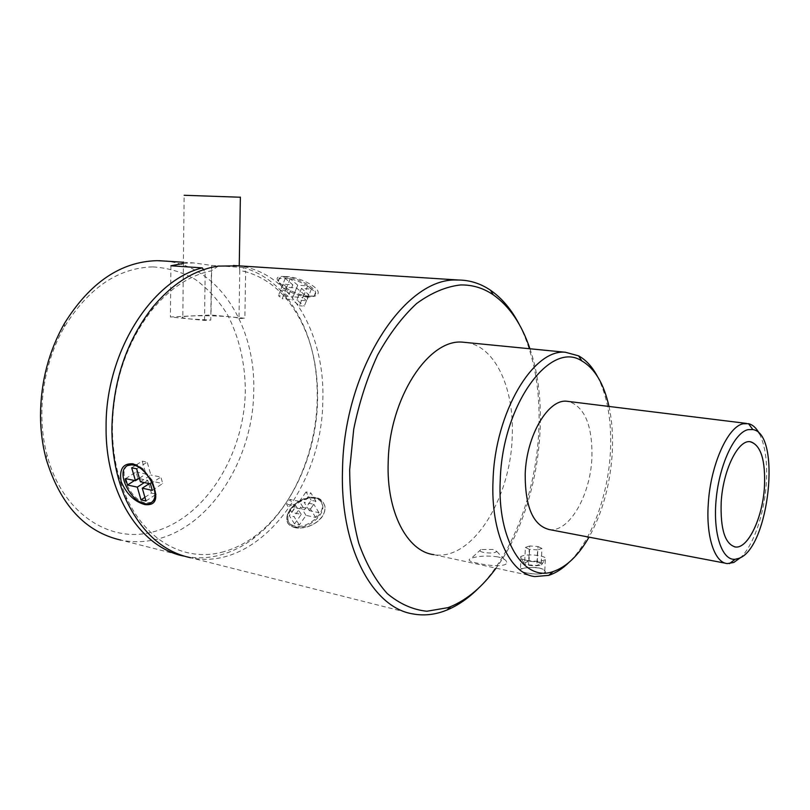 <?xml version="1.0" encoding="UTF-8"?>
<svg xmlns="http://www.w3.org/2000/svg" width="810" height="810" viewBox="0 0 810 810"><rect width="100%" height="100%" fill="white"/><g stroke="black" fill="none" stroke-linecap="round" stroke-linejoin="round"><path stroke-width="0.61" stroke-dasharray="4.05 3.04" d="M285.1 276.564C276.848 275.977 274.985 278.063 279.521 282.811C287.661 290.091 297.412 294.739 308.782 296.764L315.728 295.761C326.501 290.608 300.358 276.281 285.1 276.564M307.77 297.209C297.128 295.68 288.107 291.742 280.685 285.383L278.225 281.505C277.941 278.984 280.321 277.85 285.353 278.103C296.207 278.589 314.665 288.35 315.141 293.767L313.895 296.419L307.77 297.209M308.235 296.065C313.45 296.389 315.91 295.245 315.606 292.613C315.13 287.175 296.683 277.415 285.829 276.939C280.797 276.696 278.417 277.83 278.701 280.351C279.187 285.849 297.341 295.458 308.235 296.065M127.453 465.598L126.4 466.59C118.392 474.549 132.172 500.691 145.456 502.929L151.683 502.332M155.895 494.242L152.189 480.239L142.894 468.777L137.255 465.304M750.505 441.723L749.787 441.663C737.819 440.103 722.925 470.681 721.173 502.109C720.242 528.515 724.768 543.439 734.761 546.902M549.291 529.558C569.126 532.717 590.449 495.315 591.897 457.842C592.606 426.03 584.962 407.258 568.974 401.517M759.446 433.735C765.359 445.804 767.637 462.581 766.27 484.086C764.306 513.631 753.735 544.796 740.958 557.31M608.988 406.458C612.056 420.755 613.15 436.246 612.259 452.942C610.244 484.613 602.498 512.679 589.032 537.151M597.426 376.377C607.571 396.323 611.904 421.473 610.416 451.828C608.209 495.133 591.705 540.422 568.954 562.444M497.694 556.865C487.387 555.457 478.578 555.923 471.288 558.252C467.016 559.913 469.192 561.583 477.839 563.254C488.865 566.018 507.85 567.253 506.716 562.17C506.189 559.913 503.182 558.151 497.694 556.865M483.499 552.41C479.652 551.468 478.801 550.506 480.948 549.534L492.966 549.453L496.773 551.428C494.94 553.098 490.516 553.433 483.499 552.41M152.634 266.885C118.017 267.958 88.644 287.925 64.506 326.774C42.889 363.832 36.015 414.295 47.041 454.967C61.621 512.042 107.983 542.791 150.549 532.494C203.806 520.597 244.397 455.827 245.329 390.774C245.126 362.586 239.112 337.092 227.276 314.3C218.457 300.287 207.846 288.694 195.433 279.521C182.169 272.008 167.903 267.796 152.634 266.885M184.488 556.207L120.842 540.098C132.151 542.366 143.471 542.234 154.801 539.713C210.6 527.735 253.307 458.784 253.743 390.906C255.707 326.815 219.459 266.743 166.323 261.154M534.833 576.578L433.745 554.637C471.764 561.411 510.432 499.264 512.173 437.481C514.715 389.802 495.902 346.862 466.874 342.579M183.404 263.392L193.428 262.906L211.683 265.427L242.838 267.462L245.663 271.745L239.77 270.388L239.233 266.338L238.555 265.822M185.014 556.318C196.202 558.525 207.411 558.242 218.619 555.468C230.566 552.45 241.906 546.983 252.649 539.065C290.992 511.009 316.082 454.693 317.216 399.836C317.915 358.222 307.425 323.625 285.738 296.065C273.77 281.698 259.463 272.16 242.838 267.462M221.494 552.309C233.108 549.393 244.144 544.097 254.603 536.392C291.964 509.105 316.477 454.106 317.581 400.545C318.259 359.903 308.033 326.167 286.892 299.346C275.359 285.535 261.62 276.332 245.663 271.745L244.863 318.259L211.005 314.989L170.424 316.983L204.535 320.416L210.772 320.082L211.451 270.763L205.163 272.322C185.763 278.012 168.024 290.577 151.936 310.007C126.664 342.357 113.481 381.449 112.408 427.275C112.458 453.317 117.126 476.675 126.421 497.35C146.296 541.769 185.429 561.705 221.494 552.309M239.77 270.388L238.97 318.573C238.808 317.986 236.004 317.419 230.566 316.882C215.895 315.373 186.452 315.363 182.817 316.902L184.143 195.271L240.378 197.235M182.817 316.902C181.126 317.581 183.576 318.269 190.148 318.968L210.772 320.082M218.265 266.115L211.451 270.763M412.948 613.919L190.694 557.756C258.137 572.083 322.481 486.304 322.805 400.616C325.225 334.449 290.881 272.433 239.082 265.923M519.504 324.881C534.154 354.567 540.594 389.944 538.802 431.001C536.119 491.073 513.145 553.513 478.791 587.918M290.365 509.217C283.308 521.083 286.7 527.33 300.55 527.958C313.591 527.796 327.969 515.221 324.587 505.136C319.201 495.497 309.774 494.839 296.308 503.162C290.83 506.979 295.589 503.577 297.948 501.663L290.365 509.217M529.942 348.766C552.44 414.042 537.415 512.264 496.044 568.164M204.535 320.416L205.163 272.322L203.492 269.73M238.97 318.573L244.863 318.259M170.92 265.771L170.424 316.983M211.683 265.427L211.005 314.989M539.247 568.033C529.872 566.99 523.483 567.557 520.071 569.734C520.121 571.668 525.255 573.095 535.471 574.037C544.674 573.986 547.246 572.397 543.196 569.258L539.247 568.033C536.827 566.808 520.486 567.699 520.425 569.4C519.25 570.584 521.053 571.688 525.812 572.731C531.967 574.573 545.434 574.229 544.684 572.69C547.661 572.255 540.918 567.688 542.062 568.812L539.247 568.033M139.512 478.669L147.744 480.391L144.342 482.588M134.531 480.512L137.933 478.335L138.844 478.528M125.611 478.629L136.09 471.987L137.933 478.335M139.371 478.194L145.911 474.002L136.09 471.987M136.323 464.859L142.226 461.143L145.911 474.002M131.676 467.785L136.242 464.91M136.647 468.787L147.197 462.125L142.226 461.143M140.403 481.758L150.873 475.024L147.197 462.125M150.427 483.874L160.896 477.08L150.873 475.024M152.28 490.344L162.709 483.519L160.896 477.08M149.303 483.631L152.705 481.423L162.709 483.519M155.905 494.434L152.705 481.423M145.972 500.985L155.885 494.454M144.909 497.33L151.389 493.077L156.33 494.151M147.744 480.391L148.635 483.489M148.777 483.975L151.389 493.077M286.841 287.277L283.085 284.118L292.825 284.837L285.272 278.397L290.203 278.741L297.746 285.191L307.658 285.93L311.374 289.14L301.472 288.39L308.853 294.698L303.963 294.313L296.561 288.016L286.841 287.277L282.184 298.738L278.407 295.609L288.147 296.389L292.825 284.837M283.085 284.118L278.407 295.609M296.561 288.016L291.914 299.548L282.184 298.738M303.963 294.313L299.366 305.775L291.914 299.548M308.853 294.698L304.256 306.19L299.366 305.775M301.472 288.39L296.825 299.953L304.256 306.19M311.374 289.14L306.717 300.763L296.825 299.953M307.658 285.93L302.981 297.594L306.717 300.763M297.746 285.191L293.068 296.794L302.981 297.594M290.203 278.741L285.464 290.405L293.068 296.794M285.272 278.397L280.533 290.031L285.464 290.405M288.147 296.389L280.533 290.031M314.685 497.613C318.846 498.525 321.327 500.793 322.117 504.427C324.759 514.532 306.291 529.163 294.729 526.004C290.81 525.072 288.441 522.916 287.611 519.544C284.685 509.399 302.96 494.677 314.685 497.613M294.597 527.533C298.667 528.798 304.479 527.948 312.032 524.971C316.619 522.612 319.98 519.899 322.117 516.831C324.395 513.277 325.296 509.713 324.83 506.149C323.2 501.036 320.152 498.16 315.687 497.522C310.949 496.631 305.066 498.17 298.019 502.139C290.304 508.285 297.24 502.585 297.979 502.21C296.5 502.838 289.838 508.994 287.965 513.024C285.16 520.577 287.378 525.417 294.597 527.533M315.201 498.444C303.477 495.507 285.211 510.219 288.137 520.374C288.967 523.746 291.347 525.892 295.255 526.834C306.818 530.003 325.276 515.362 322.623 505.258C321.833 501.623 319.353 499.355 315.201 498.444M291.802 512.416L295.134 507.728L304.58 509.682L311.182 500.296L315.94 501.258L309.349 510.664L318.958 512.659L315.637 517.428L306.018 515.403L299.325 524.951L294.557 523.918L301.259 514.401L291.802 512.416L286.537 504.124L289.899 499.426L299.366 501.349L304.58 509.682M295.134 507.728L289.899 499.426M301.259 514.401L296.014 506.078L286.537 504.124M294.557 523.918L289.251 515.616L296.014 506.078M299.325 524.951L294.03 516.628L289.251 515.616M306.018 515.403L300.793 507.06L294.03 516.628M315.637 517.428L310.433 509.044L300.793 507.06M318.958 512.659L313.784 504.265L310.433 509.044M309.349 510.664L304.145 502.321L313.784 504.265M315.94 501.258L310.807 492.895L304.145 502.321M311.182 500.296L306.038 491.953L310.807 492.895M299.366 501.349L306.038 491.953M526.399 560.287C521.944 559.285 520.02 558.141 520.607 556.865L521.022 556.46C525.012 554.627 531.289 554.394 539.835 555.781C544.968 556.946 546.79 558.232 545.312 559.649L544.644 560.034C540.118 561.512 534.033 561.603 526.399 560.287M537.921 561.654C530.773 560.54 525.963 560.824 523.493 562.494C523.058 563.466 524.515 564.327 527.847 565.096C533.557 566.089 538.113 566.018 541.505 564.884C543.409 563.75 542.214 562.677 537.921 561.654M541.181 563.892L537.253 561.877L529.041 561.35L524.657 562.828L528.525 564.864L536.827 565.4L541.181 563.892L541.92 548.441L537.567 549.869L536.827 565.4M529.041 561.35L529.76 545.991L537.992 546.507L537.253 561.877M537.992 546.507L541.92 548.441M537.567 549.869L529.254 549.342L528.525 564.864M529.254 549.342L525.376 547.398L524.657 562.828M525.376 547.398L529.76 545.991M280.685 285.383L279.521 282.811M315.606 292.613L315.141 293.767M480.948 549.534L471.288 558.252M47.041 454.967L46.048 458.642M64.506 326.774L64.456 323.433M183.414 262.258L193.428 262.906M286.892 299.346L285.738 296.065M254.603 536.392L252.649 539.065M151.936 310.007L152.715 307.192M126.421 497.35L126.38 500.55M496.773 551.428L506.726 562.16M725.558 563.233L727.39 563.588M125.347 467.248L126.4 466.59M142.894 468.777L141.922 468.393M152.189 480.239L151.764 481.059M278.701 280.351L278.225 281.505M313.895 296.419L315.728 295.761M288.137 520.374L287.611 519.544M322.623 505.258L322.117 504.427M523.493 562.494L520.607 556.865M545.312 559.649L544.684 572.69M521.022 556.46L520.425 569.4M541.505 564.884L544.644 560.034"/><path stroke-width="1.21" d="M144.879 504.589C134.399 501.663 126.471 493.968 121.105 481.525C119.121 469.041 123.1 463.138 133.053 463.816L141.922 468.393L151.764 481.059C158.8 497.988 156.512 505.835 144.879 504.589M137.255 465.304L134.278 464.363L127.453 465.598M133.215 465.031C146.347 466.864 160.461 493.007 152.817 501.167C150.852 503.567 148.048 504.387 144.413 503.617C131.129 501.38 117.328 475.217 125.347 467.248C127.231 465.142 129.853 464.403 133.215 465.031M151.683 502.332L153.859 500.479L155.895 494.242M721.194 502.109C720.282 529.264 725.041 544.229 735.46 547.003C748.045 548.836 762.615 517.803 764.448 487.144C765.622 459.726 760.742 444.568 749.807 441.663C737.839 440.103 722.935 470.691 721.194 502.109M734.761 546.902L735.439 547.003C748.025 548.836 762.605 517.792 764.427 487.134C765.622 460.495 760.975 445.358 750.505 441.723M739.115 558.272L735.126 559.295C721.902 560.712 712.76 533.375 716.192 498.919C719.452 464.484 734.427 432.702 747.934 429.664L752.804 429.553C781.539 433.512 769.186 547.651 739.115 558.272M740.958 557.31L733.789 562.464L727.39 563.588C714.754 562.899 705.935 537.02 708.274 503.952C710.441 465.112 727.846 426.404 743.236 423.762L748.521 423.681C752.794 424.724 756.439 428.075 759.446 433.735M568.974 401.517L566.767 401.244C548.167 398.935 526.46 435.507 525.204 473.89C525.082 506.949 533.112 525.498 549.291 529.558L725.558 563.233M589.032 537.151C578.482 555.508 566.524 566.97 553.149 571.546C524.08 582.39 497.036 540.553 500.256 479.895C502.382 404.22 550.395 339.896 581.833 360.926C594.854 368.53 603.906 383.707 608.988 406.458M568.954 562.444C562.423 568.822 555.68 573.126 548.724 575.363L534.833 576.578C509.844 573.936 490.435 532.636 493.057 479.844C495.062 412.239 533.375 348.735 565.38 352.249L578.624 355.863C586.015 359.954 592.282 366.788 597.426 376.377M166.323 261.154L157.12 260.668C120.832 261.6 89.94 282.528 64.456 323.433C48.701 351.358 40.713 382.036 40.5 415.459C40.581 430.525 42.424 444.913 46.048 458.642C60.132 504.731 85.06 531.876 120.842 540.098M466.874 342.579L462.682 342.164C428.662 338.539 389.306 398.105 388.203 461.994C386.218 511.89 407.248 551.488 433.745 554.637M203.492 269.73L202.308 267.887C151.834 279.946 105.27 352.522 106.09 427.204C105.29 494.302 141.315 548.421 184.488 556.207M202.308 267.887L170.92 265.771L183.404 263.392M496.044 568.164C482.517 586.703 467.421 599.511 450.765 606.579L447.93 607.662L426.84 611.246C412.786 609.768 399.573 603.855 387.21 593.528C375.668 580.649 366.191 563.902 358.769 543.267C352.846 520.769 349.809 496.216 349.677 469.618L353.697 429.351C359.164 402.61 367.153 377.814 377.673 354.952C389.347 333.912 402.347 316.771 416.654 303.497C431.305 292.815 445.905 286.629 460.444 284.958C472.291 284.705 483.226 287.975 493.239 294.789C509.439 306.251 521.68 324.243 529.942 348.766M478.791 587.918C468.777 597.993 458.187 605.353 447.019 610.011L444.093 611.135C433.664 614.891 423.286 615.823 412.948 613.919C372.833 607.885 339.825 547.509 342.519 469.557C343.825 369.745 404.727 277.344 456.81 280.027L458.43 280.017C470.023 280.149 480.735 283.571 490.566 290.284C502.099 298.303 511.738 309.835 519.504 324.881M240.378 197.235L184.143 195.271M238.555 265.822L218.265 266.115C194.481 269.73 172.631 283.419 152.715 307.192C126.633 340.544 113.025 380.902 111.901 428.247C111.962 455.129 116.792 479.236 126.38 500.55C142.044 532.919 163.478 551.985 190.694 557.756M125.611 478.629L127.494 485.018L137.305 487.124L141.021 499.892L145.972 500.985L142.266 488.197L152.28 490.344L150.427 483.874L140.403 481.758L136.647 468.787L131.676 467.785L135.442 480.705L125.611 478.629M144.342 482.588L137.305 487.124M138.844 478.528L139.512 478.669M127.494 485.018L134.531 480.512M135.442 480.705L139.371 478.194M142.266 488.197L149.303 483.631M141.021 499.892L144.909 497.33M152.817 501.167L153.859 500.479M735.126 559.295L729.466 563.608M566.767 401.244L746.486 423.407M581.833 360.926L578.624 355.863M462.682 342.164L565.38 352.249M158.892 260.678L183.414 262.258M240.378 197.083L239.244 265.862M233.361 265.488L458.43 280.017M493.239 294.789L490.566 290.284M450.765 606.579L447.019 610.011M553.149 571.546L548.724 575.363M752.804 429.553L748.521 423.681"/></g></svg>
